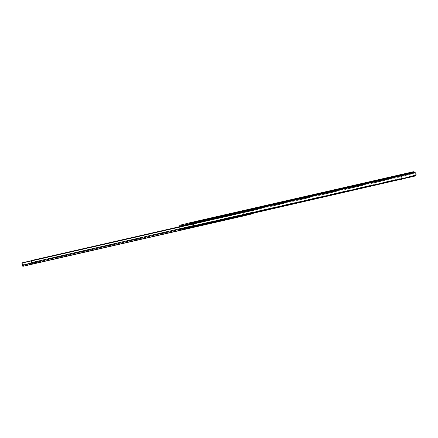 <?xml version="1.0" encoding="UTF-8"?>
<svg xmlns="http://www.w3.org/2000/svg" width="438" height="438" viewBox="0 0 438 438"><rect width="100%" height="100%" fill="white"/><g stroke="black" fill="none" stroke-linecap="round" stroke-linejoin="round"><path stroke-width="0.33" stroke-dasharray="2.19 1.64" d="M297.698 198.233L298.163 198.113L298.366 198.945L297.9 199.066L297.698 198.233L298.163 198.113L297.134 198.348L295.573 198.732L297.698 198.233L297.9 199.066L295.776 199.564L298.366 198.945L296.258 199.46L296.055 198.628L297.698 198.233M365.188 182.827L365.659 182.706L365.856 183.538L365.391 183.659L365.188 182.827L365.653 182.706L364.624 182.942L363.069 183.325L365.188 182.827L365.391 183.659L363.266 184.157L365.856 183.538L363.748 184.053L363.551 183.221L365.188 182.827M226.232 214.549L226.703 214.428L226.9 215.261L226.435 215.381L226.232 214.549L225.669 214.664L224.108 215.047L224.311 215.879L226.9 215.261L224.311 215.879L226.419 215.37L226.216 214.538L226.67 215.31L226.216 214.538L226.435 215.381L224.793 215.775L224.595 214.938L226.232 214.549M199.443 220.664L199.914 220.544L200.111 221.376L199.646 221.497L199.443 220.664L199.909 220.544L197.981 220.993L199.443 220.664L199.646 221.497L197.522 221.995L200.111 221.376L198.003 221.891L197.806 221.059L199.443 220.664M402.478 175.687L192.052 223.725L402.478 175.687L403.097 175.145A1.287 1.029 -102.9 0 0 402.478 175.687L402.095 176.503A1.276 1.018 -102.9 0 0 402.007 176.771L402.177 178.337L180.527 228.932L179.804 228.412L179.679 227.525A1.276 1.018 77.1 0 1 179.766 227.262L402.095 176.503L402.478 175.687M191.614 223.424L413.368 172.61L191.072 223.358L413.368 172.61L414.874 173.355L192.545 224.108L414.874 173.355A1.276 1.018 77.1 0 1 415.076 173.547A1.276 1.018 -102.9 0 0 414.874 173.355L414.162 172.802A1.287 1.029 -102.9 0 0 413.368 172.61L191.614 223.424M190.886 222.52L402.894 174.313A2.141 1.714 -102.9 0 0 401.865 175.216L179.536 225.97L401.865 175.216L401.482 176.032L179.153 226.785L401.482 176.032A2.13 1.708 -102.9 0 0 401.454 177.954L401.849 179.038L180.199 229.638L179.126 228.707L179.679 227.525A1.276 1.018 77.1 0 1 179.766 227.262L180.084 226.583L179.766 227.262L402.095 176.503A1.276 1.018 77.1 0 0 402.007 176.771L402.177 178.337L180.527 228.932L402.177 178.337A1.604 0.668 -155 0 1 402.15 178.469A1.604 0.668 -155 0 1 401.843 178.677L181.387 229.003L181.058 229.704L253.367 213.202L180.199 229.638L401.827 179.158M401.641 179.104L401.843 178.677L401.641 179.104M179.153 226.785L179.126 228.707A2.13 1.708 77.1 0 1 179.153 226.796M191.406 223.358L191.214 222.548L192.014 222.345L189.336 222.986L191.214 222.548L191.406 223.358L192.211 223.177L191.455 223.369L191.745 223.298L191.543 222.466L191.745 223.298L192.211 223.177L192.014 222.345M402.194 174.384L404.4 173.859L401.723 174.505L403.601 174.061L403.798 174.893L402.708 175.156L404.597 174.691L401.925 175.337L402.725 175.134L401.925 175.337L402.391 175.216L402.194 174.384L402.391 175.216L402.725 175.134L402.527 174.302L402.194 174.384M398.224 175.288L400.431 174.767L397.753 175.408L399.631 174.97L399.828 175.802L397.956 176.24L400.628 175.6L397.956 176.24L398.421 176.12L398.224 175.288L398.421 176.12L398.755 176.038L398.558 175.205L398.224 175.288M195.518 221.557L193.306 222.082L195.184 221.639L195.381 222.471L193.508 222.915L196.18 222.269L193.508 222.915L193.974 222.794L193.777 221.962L193.974 222.794L194.308 222.712L194.111 221.88L194.308 222.712L196.186 222.269L195.715 222.389L195.518 221.557L195.715 222.389L195.381 222.471L195.184 221.639L195.518 221.557M193.766 225.948L414.217 175.622L414.83 176.092L414.217 175.622L193.766 225.948A1.604 0.69 127.7 0 1 193.399 225.899M194.373 226.419L193.853 226.019L194.373 226.419M193.306 225.784L414.217 175.622A1.604 0.69 127.7 0 0 414.956 175.184L415.361 174.395L415.076 173.547L416.1 174.34L415.076 173.547L415.361 174.395L414.956 175.184L193.306 225.784M191.833 223.561L414.162 172.802L191.833 223.561M191.209 223.407L192.211 223.177M413.171 171.778L402.582 174.434L401.334 176.481L401.454 177.954L402.007 176.771L401.454 177.954L401.849 179.038A1.604 0.668 25 0 1 401.849 179.06M179.865 229.512L180.199 229.638A1.604 0.668 25 0 0 181.058 229.704L181.387 229.003A1.604 0.668 -155 0 1 180.527 228.932L179.804 228.412L179.679 227.525L179.126 228.707L179.865 229.512M197.757 221.946L199.629 221.486L199.427 220.653L197.319 221.163L197.757 221.946L197.806 221.059L197.757 221.946M199.876 221.425L199.427 220.653L199.876 221.425M224.546 215.83L224.595 214.938L224.546 215.83M363.502 184.108L365.374 183.648L365.172 182.816L363.064 183.325L363.502 184.108L363.551 183.221L363.502 184.108M365.62 183.588L365.172 182.816L365.62 183.588M398.755 176.038L400.628 175.6L400.162 175.72L399.96 174.888L400.431 174.767L398.558 175.205L398.755 176.038M399.828 175.802L399.631 174.97L399.96 174.888L400.162 175.72L399.828 175.802M402.725 175.134L404.602 174.691L404.132 174.811L403.935 173.979L404.4 173.859L402.527 174.302L402.725 175.134M403.798 174.893L403.601 174.061L403.935 173.979L404.132 174.811L403.798 174.893M296.006 199.514L297.878 199.055L297.681 198.222L295.573 198.732L296.006 199.514L296.055 198.628L296.006 199.514M298.13 198.994L297.681 198.222L298.13 198.994M190.004 223.703L189.807 222.865L190.004 223.703M190.338 223.621L190.141 222.783L190.338 223.621M244.349 215.759L244.399 214.861L244.513 215.699L244.399 214.861L23.011 265.412M30.299 263.709L34.75 262.625L34.252 262.729L34.454 263.561L34.252 262.729L29.806 263.813L34.744 262.625L29.806 263.813L30.299 263.709L30.49 264.514L30.299 263.709M36.349 262.269L34.706 262.658L34.909 263.495L34.706 262.658L33.918 262.86L36.584 262.22L33.907 262.86L35.785 262.422L35.976 263.233L35.785 262.422L36.584 262.22L36.551 263.101L36.349 262.269M251.33 213.158L245.433 214.615L245.636 215.447L245.433 214.615L242.849 215.217L244.316 214.883L244.492 215.71L244.294 214.888L242.926 215.2L243.128 216.027L242.844 215.217L243.21 216.011L243.013 215.173L243.38 215.967L243.178 215.135L243.763 214.992L243.961 215.83L243.763 214.992L251.33 213.158L251.527 213.974L251.33 213.158M253.421 212.977L252.71 211.111L252.036 211.275L252.781 213.684L252.578 212.852L249.676 213.53L251.193 213.186L251.39 214.007L251.193 213.186L249.753 213.514L249.95 214.346L249.671 213.536L250.005 213.448L250.202 214.281L250.005 213.448L251.647 213.071L251.85 213.903L251.647 213.071L252.222 212.934L252.425 213.766L252.255 212.928L252.452 213.76L252.255 212.928L252.704 212.644L31.629 263.112L252.704 212.644A2.13 1.708 -102.9 0 1 252.036 211.275L252.71 211.111A1.276 1.018 -102.9 0 0 253.12 212.014L193.267 225.674L253.12 212.014A0.964 0.772 -102.9 0 1 253.427 212.939M244.289 215.775L243.495 215.425L243.325 214.428A1.276 1.018 -102.9 0 0 243.282 213.432L243.325 214.428L22.25 264.897L243.325 214.428A0.964 0.772 -102.9 0 0 244.267 215.781M242.657 212.852L21.9 263.243L242.657 212.852A1.073 0.641 76.1 0 0 242.11 212.611L242.657 212.852M243.282 213.432L243.03 213.076L243.282 213.432L243.867 213.071L242.751 212.452L22.283 262.795L242.751 212.452L31.29 260.725L242.751 212.452L243.867 213.071L243.282 213.432M22.157 262.844L22.913 262.636M243.982 214.795A2.13 1.708 -102.9 0 0 243.955 213.268L244.086 214.943L31.64 263.271L243.982 214.795M31.602 263.293L252.677 212.824L31.602 263.293M139.279 238.776L137.171 239.285L137.603 240.057L137.406 239.236L139.766 238.666L139.279 238.776L139.481 239.608L139.279 238.776M242.504 215.211L240.396 215.72L242.986 215.102L240.396 215.72L240.829 216.492L240.632 215.671L242.991 215.102L242.504 215.211L242.707 216.043L242.504 215.211M210.996 222.405L208.636 222.975L211.226 222.351L208.636 222.969L209.068 223.741L208.871 222.92L211.226 222.351L211.193 223.238L210.996 222.405M68.071 255.031L65.711 255.6L68.301 254.982L65.711 255.6L66.143 256.372L65.946 255.551L68.301 254.982L68.268 255.863L68.071 255.031M31.525 260.533L251.489 210.295L251.998 211.061L251.489 210.295L32.292 260.325M192.178 223.823L252.129 210.136L192.178 223.823M192.545 224.103L252.682 210.377L252.129 210.136A1.073 0.641 -103.9 0 1 252.682 210.377L252.71 211.111L252.682 210.377L192.545 224.103M244.152 214.927L244.388 215.748L244.086 214.943M34.575 263.577L34.378 262.74L34.575 263.577M36.31 263.156L36.113 262.34L36.31 263.156M68.016 255.918L67.819 255.086L68.016 255.918M66.39 256.307L66.193 255.491L66.39 256.307M210.941 223.292L210.744 222.46L210.941 223.292M209.315 223.681L209.123 222.865L209.315 223.681M242.953 215.983L242.756 215.151L242.953 215.983M241.075 216.432L240.884 215.616L241.075 216.432M139.733 239.548L139.53 238.715L139.733 239.548M137.855 239.997L137.658 239.181L137.855 239.997M245.4 215.501L245.198 214.669L245.4 215.501M250.038 214.324L249.835 213.492L250.038 214.324M250.788 214.144L250.585 213.311L250.788 214.144M298.163 198.113L298.366 198.945M365.659 182.706L365.856 183.538M226.703 214.428L226.9 215.261M199.914 220.544L200.111 221.376M191.056 223.364L413.384 172.61M401.821 179.175L402.15 178.469M193.508 222.915L193.306 222.082M196.186 222.269L195.983 221.436M197.522 221.995L197.319 221.163M224.311 215.879L224.108 215.047M363.266 184.157L363.064 183.325M397.956 176.24L397.753 175.408M400.628 175.6L400.431 174.767M401.925 175.337L401.723 174.505M404.602 174.691L404.4 173.859M295.77 199.564L295.573 198.732M189.539 223.823L189.336 222.986M244.601 215.693L244.399 214.861M34.75 262.625L34.947 263.457M33.907 262.86L34.104 263.676M36.584 262.22L36.781 263.052M65.908 256.433L65.711 255.6M68.503 255.814L68.301 254.982M208.833 223.807L208.636 222.969M211.428 223.183L211.226 222.351M240.599 216.553L240.396 215.72M243.189 215.934L242.991 215.102M137.373 240.117L137.171 239.285M139.963 239.498L139.766 238.666M29.806 263.813L30.003 264.645M243.046 216.049L242.844 215.217M249.868 214.368L249.671 213.536"/><path stroke-width="0.66" d="M179.153 226.796A2.13 1.708 77.1 0 1 179.153 226.785L179.536 225.97A2.141 1.714 77.1 0 1 180.571 225.066L190.842 222.531A2.141 1.714 77.1 0 1 190.864 222.526A2.141 1.714 77.1 0 1 192.167 222.854L192.879 223.402A2.13 1.708 77.1 0 1 193.771 225.094L192.747 224.3A1.276 1.018 77.1 0 0 192.545 224.108L191.072 223.358L180.768 225.899L180.084 226.583L192.052 223.725L180.149 226.441A1.287 1.029 77.1 0 1 180.768 225.899L191.039 223.369A1.287 1.029 77.1 0 1 191.833 223.561L192.545 224.108A1.276 1.018 77.1 0 1 192.747 224.3L193.306 225.784A1.604 0.69 127.7 0 0 193.399 225.899L194.012 226.369A1.604 0.69 -52.3 0 1 193.919 226.254L415.569 175.654L416.1 174.34A2.13 1.708 -102.9 0 0 415.202 172.649L414.49 172.101A2.141 1.714 -102.9 0 0 413.193 171.773A2.141 1.714 -102.9 0 0 413.171 171.778L190.886 222.52M253.367 213.202L401.641 179.104L253.367 213.202M401.849 179.038L401.509 179.377A1.604 0.668 25 0 0 401.821 179.175A1.604 0.668 25 0 0 401.849 179.06M193.481 225.942L192.747 224.3L193.771 225.094L193.673 224.601L192.879 223.402L415.202 172.649L192.879 223.402L192.167 222.854L414.49 172.101L192.167 222.854L190.842 222.531L180.253 225.187L179.005 227.234M193.859 226.057L194.373 226.419L415.569 175.654L193.859 226.057M193.804 225.455L193.771 225.094L193.804 225.455M413.171 171.778L414.178 171.904L415.81 173.382L416.095 174.713L415.569 175.654A1.604 0.69 -52.3 0 1 414.83 176.092L194.373 226.419A1.604 0.69 -52.3 0 1 194.012 226.369M253.427 212.939A0.964 0.772 -102.9 0 1 252.879 213.656L31.799 264.125L32.346 263.446L32.04 262.482L193.267 225.674L32.04 262.482A0.964 0.772 77.1 0 1 31.799 264.125L244.464 215.731L252.879 213.656L253.432 212.715M30.501 264.541L34.947 263.457L30.501 264.541M34.909 263.495L36.781 263.052L34.903 263.473M31.799 264.125L244.388 215.753L23.209 266.244A0.964 0.772 77.1 0 1 22.25 264.897L22.415 265.893L23.209 266.244L31.799 264.125M137.609 240.068L139.963 239.498L137.609 240.068M240.829 216.503L243.189 215.934L240.829 216.503M209.32 223.698L211.428 223.183L209.32 223.698M66.395 256.323L68.503 255.814L66.395 256.323M23.198 266.249L244.278 215.781A0.964 0.772 -102.9 0 0 244.278 215.781A0.964 0.772 -102.9 0 0 244.289 215.775L244.076 215.792M22.207 263.9A1.276 1.018 77.1 0 1 22.25 264.897L22.207 263.9L22.875 263.736A2.13 1.708 77.1 0 1 22.902 265.264L31.656 263.161L23.011 265.412L22.875 263.736L22.207 263.9L22.048 263.528L22.207 263.9M21.9 263.243L22.048 263.528L22.283 262.795A1.073 0.641 76.1 0 0 22.278 262.795A1.073 0.641 76.1 0 0 21.9 263.243M22.924 262.636L31.29 260.725L22.924 262.636L22.875 263.736L22.924 262.636L22.283 262.795L22.82 262.68M31.525 260.533L32.292 260.325M31.629 263.112A2.13 1.708 77.1 0 1 30.961 261.743L31.629 263.112M32.303 260.32L192.178 223.823L32.303 260.32L31.919 260.774L192.545 224.103L31.919 260.774A1.073 0.641 -103.9 0 1 32.297 260.32A1.073 0.641 -103.9 0 1 32.303 260.32L31.656 260.479M31.695 261.147L31.629 261.579L30.961 261.743L31.629 261.579L31.695 261.147M32.04 262.482A1.276 1.018 77.1 0 1 31.629 261.579L32.04 262.482M413.193 171.773L190.864 222.526"/></g></svg>
